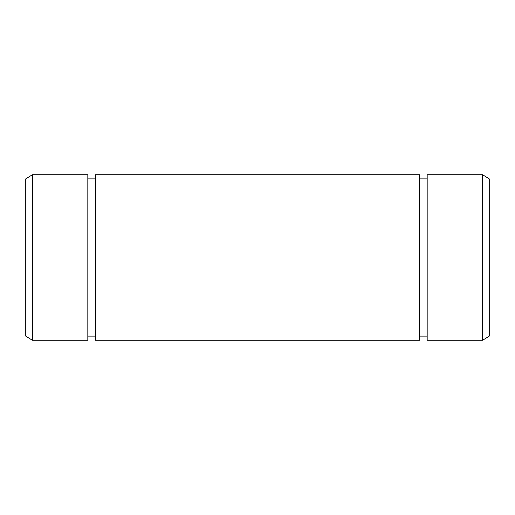 <?xml version="1.0" encoding="UTF-8"?>
<svg xmlns="http://www.w3.org/2000/svg" width="515" height="515" viewBox="0 0 515 515"><rect width="100%" height="100%" fill="white"/><g stroke="black" fill="none" stroke-linecap="round" stroke-linejoin="round"><path stroke-width="0.77" d="M419.519 340.267L419.519 174.733L95.481 174.733L95.481 340.267L419.519 340.267M482.626 340.267L482.626 174.733L427.173 174.733L427.173 340.267L482.626 340.267L489.25 336.128L489.25 178.872L482.626 174.733M32.374 340.267L25.75 336.128L25.75 178.872L32.374 174.733L32.374 340.267L87.827 340.267L87.827 174.733L32.374 174.733M427.173 178.872L419.519 178.872M427.173 336.128L419.519 336.128M95.481 178.872L87.827 178.872M95.481 336.128L87.827 336.128"/></g></svg>
